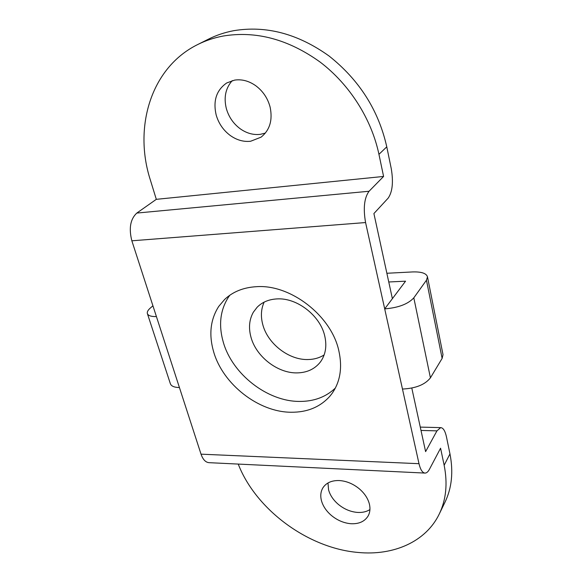 <?xml version="1.0" encoding="UTF-8"?>
<svg xmlns="http://www.w3.org/2000/svg" width="582" height="582" viewBox="0 0 582 582"><rect width="100%" height="100%" fill="white"/><g stroke="black" fill="none" stroke-linecap="round" stroke-linejoin="round"><path stroke-width="0.87" d="M324.138 354.94C319.373 357.937 313.909 359.465 307.762 359.545C288.723 360.025 267.756 343.736 262.802 324.698C260.591 316.499 261.042 308.977 264.148 302.123M321.082 361.015L319.962 362.535C314.338 369.308 306.641 372.764 296.878 372.895C277.549 373.251 256.16 356.599 250.995 337.269C248.434 327.921 249.227 319.554 253.366 312.178L257.149 307.231C262.242 302.116 268.869 299.344 277.025 298.908C296.856 297.577 320.1 315.488 324.683 335.734C326.96 345.468 325.76 353.9 321.082 361.015M350.713 523.705C358.781 524.142 364.558 521.61 368.05 516.096C370.021 512.582 370.458 508.53 369.359 503.939C367.86 498.294 364.47 493.216 359.189 488.713C353.078 483.773 346.494 481.052 339.422 480.557C331.944 480.317 326.509 482.638 323.105 487.52C320.704 491.324 320.165 495.755 321.49 500.811C323.075 506.304 326.415 511.222 331.522 515.565C337.393 520.352 343.795 523.058 350.713 523.705M327.993 482.973L328.568 489.869C330.11 495.311 333.399 500.171 338.433 504.456C344.224 509.17 350.546 511.818 357.392 512.415C362.273 512.727 366.449 511.789 369.926 509.592M229.861 295.205L228.53 297.053C220.163 310.126 218.425 325.185 223.299 342.231C232.327 374.139 267.254 401.442 299.374 401.427C313.858 401.522 325.847 397.07 335.348 388.078M256.327 286.693C243.407 287.464 232.829 291.728 224.601 299.483L218.73 306.423C210.349 319.598 208.676 334.803 213.71 352.045C223.03 384.316 258.481 412.071 290.971 412.245C307.136 412.412 320.085 407.094 329.819 396.298L331.776 393.839C340.288 381.945 342.609 367.468 338.753 350.408C331.107 315.495 290.236 284.052 256.327 286.693M216.148 114.894C212.932 100.737 216.468 90.086 226.74 82.942L234.641 80.105C241.879 79.057 248.921 80.934 255.76 85.729C262.984 91.148 267.771 98.278 270.121 107.117C272.805 120.168 269.779 130.186 261.056 137.17L250.638 141.251C243.545 142.03 236.736 140.095 230.203 135.446C223.292 130.252 218.606 123.399 216.148 114.894M265.37 133.082L260.241 134.355C253.235 135.14 246.521 133.256 240.09 128.687C233.287 123.58 228.697 116.837 226.311 108.456C223.641 97.369 225.62 88.093 232.254 80.622M386.87 273.264L412.522 271.94C421.404 271.649 426.388 273.293 427.479 276.865L443.011 354.656L442.124 358.403L430.425 377.849C425.02 384.673 415.694 388.405 402.468 389.045L384.702 308.875C398.328 307.769 408.033 304.088 413.817 297.839L426.453 280.204L427.479 276.865M152.928 305.805L150.316 308.053C147.988 310.082 146.999 311.879 147.333 313.451C148.039 315.64 151.065 316.681 156.42 316.579L131.852 240.803C128.702 228.333 130.353 219.087 136.799 213.07L369.061 191.252C364.252 197.858 363.095 208.291 365.576 222.55L384.702 308.875L392.384 298.675L373.906 213.55L388.143 198.156C392.472 191.922 393.505 182.071 391.257 168.627L386.775 146.831C378.555 110.304 359.327 80.04 329.092 56.032C297.926 33.727 266.098 25.288 233.608 30.708C224.667 32.417 216.278 35.233 208.451 39.161L197.669 44.559C205.577 40.594 214.06 37.757 223.11 36.048C256 30.62 288.316 39.27 320.035 62.005C349.746 84.55 371.534 119.165 378.947 154.332L386.775 146.831M201.03 454.171L419.004 463.694C420.466 469.812 422.51 472.94 425.136 473.086L209.28 462.683C205.693 462.494 202.943 459.656 201.03 454.171L179.431 387.554C174.171 387.43 171.137 386.106 170.322 383.589L147.333 313.451M425.136 473.086C426.693 473.021 428.126 471.755 429.436 469.296L440.574 448.205L444.153 465.265L449.966 453.88C453.48 471.915 451.814 488.036 444.975 502.244L439.264 514.008C446.139 499.727 447.769 483.482 444.153 465.265M238.234 464.08C255.76 509.476 307.943 548.295 358.243 552.463C393.359 555.861 425.893 541.864 439.264 514.008M392.384 298.675L405.552 281.186L388.761 281.979M136.799 213.07L156.311 199.335L150.345 179.969C133.402 127.64 150.622 67.745 197.669 44.559M156.311 199.335L383.589 176.448L378.947 154.332M419.004 463.694L402.468 389.045M420.277 427.101L440.676 427.625C443.215 427.785 445.157 430.913 446.489 437.002L449.966 453.88M369.061 191.252L383.589 176.448M411.801 388.078L425.602 451.625L436.944 430.869L420.997 430.44M440.676 427.625L436.944 430.869M365.576 222.55L131.852 240.803M413.817 297.839L430.425 377.849M442.124 358.403L426.453 280.204M156.42 316.579L179.431 387.554"/></g></svg>
